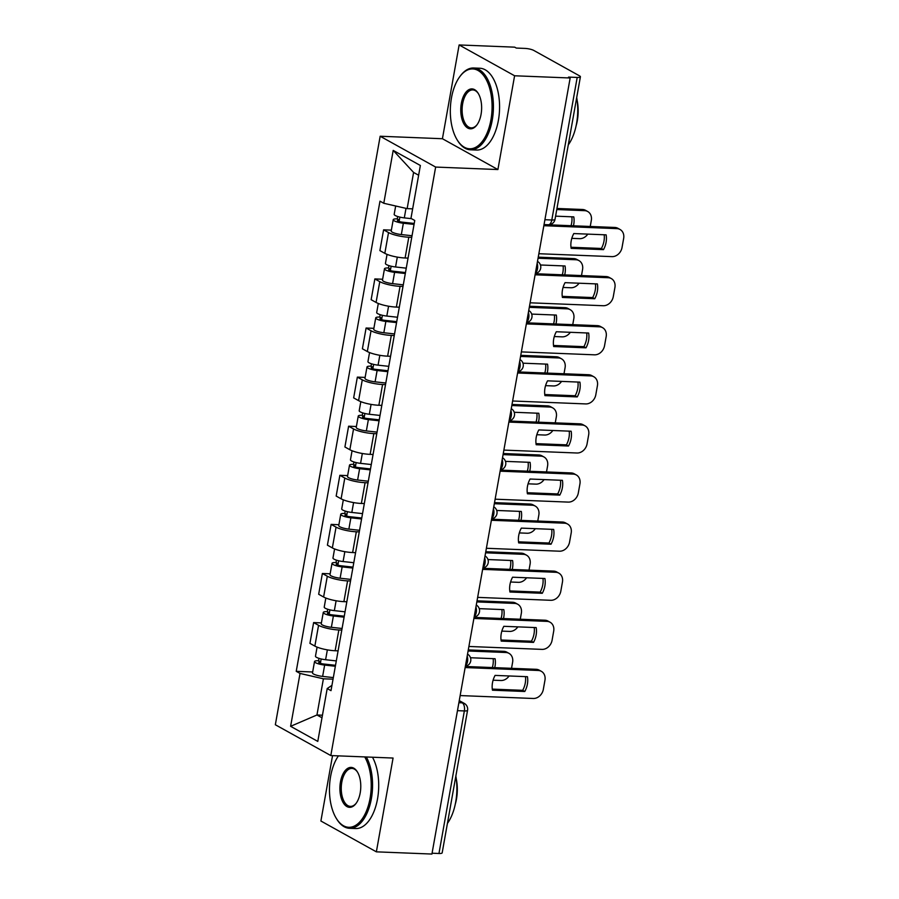 <?xml version="1.0" encoding="UTF-8"?>
<svg xmlns="http://www.w3.org/2000/svg" width="899" height="899" viewBox="0 0 899 899"><rect width="100%" height="100%" fill="white"/><g stroke="black" fill="none" stroke-linecap="round" stroke-linejoin="round"><path stroke-width="1.35" d="M332.54 755.632L320.898 821.012L376.366 851.836L431.925 854.05L570.157 77.988L514.599 75.774L459.131 44.95L442.42 138.727L380.165 136.243L275.341 724.751L330.81 755.565L435.644 167.068L497.9 169.551L514.599 75.774M459.131 44.95L514.689 47.164L516.307 48.063L524.96 48.411A6.551 1.427 10.1 0 1 533.781 50.434L579.54 75.864A6.551 1.427 10.1 0 1 580.406 76.786L555.02 219.345A6.551 1.427 -169.9 0 1 551.806 219.997L577.192 77.438A6.551 1.427 10.1 0 0 580.406 76.786M376.366 851.836L393.065 758.048L330.81 755.565M457.467 710.659L464.356 710.94A6.551 1.427 -169.9 0 0 467.57 710.289L442.173 852.848A6.551 1.427 -169.9 0 1 438.959 853.499L464.356 710.94A6.551 3.416 -87.7 0 0 462.243 702.849L459.164 701.13M432.071 853.218L438.959 853.499M577.192 77.438L568.539 77.089L570.157 77.988M411.753 237.336L408.809 237.212A15.058 3.27 -169.9 0 1 388.525 232.571L383.592 229.829L379.895 250.607L384.828 253.338A15.058 3.27 10.1 0 0 405.101 257.991L408.045 258.103M391.368 230.144L383.592 229.829M403.01 286.433L400.055 286.309A15.058 3.27 -169.9 0 1 379.783 281.668L374.849 278.926L371.141 299.693L376.074 302.435A15.058 3.27 10.1 0 0 396.358 307.087L399.302 307.2M382.626 279.241L374.849 278.926M394.256 335.529L391.312 335.406A15.058 3.27 -169.9 0 1 371.029 330.765L366.095 328.023L362.398 348.79L367.331 351.531A15.058 3.27 10.1 0 0 387.615 356.173L390.559 356.296M373.883 328.326L366.095 328.023M385.514 384.615L382.569 384.502A15.058 3.27 -169.9 0 1 362.286 379.85L357.353 377.119L353.655 397.886L358.589 400.628A15.058 3.27 10.1 0 0 378.872 405.269L381.817 405.393M365.129 377.423L357.353 377.119M376.771 433.711L373.827 433.599A15.058 3.27 -169.9 0 1 353.543 428.947L348.61 426.205L344.913 446.983L349.846 449.725A15.058 3.27 10.1 0 0 370.13 454.366L373.074 454.478M356.386 426.519L348.61 426.205M368.028 482.808L365.084 482.684A15.058 3.27 -169.9 0 1 344.8 478.043L339.867 475.301L336.17 496.068L341.103 498.81A15.058 3.27 10.1 0 0 361.376 503.462L364.32 503.575M347.643 475.616L339.867 475.301M359.285 531.905L356.33 531.781A15.058 3.27 -169.9 0 1 336.057 527.14L331.124 524.398L327.416 545.165L332.349 547.907A15.058 3.27 10.1 0 0 352.633 552.548L355.577 552.671M338.901 524.701L331.124 524.398M350.531 580.99L347.587 580.878A15.058 3.27 -169.9 0 1 327.303 576.225L322.37 573.495L318.673 594.261L323.606 597.003A15.058 3.27 10.1 0 0 343.89 601.645L346.834 601.768M330.158 573.798L322.37 573.495M341.789 630.087L338.844 629.974A15.058 3.27 -169.9 0 1 318.561 625.322L313.627 622.58L309.93 643.358L314.864 646.1A15.058 3.27 10.1 0 0 335.147 650.741L338.091 650.854M321.404 622.895L313.627 622.58M418.631 175.238L413.596 172.439L407.146 208.624L412.652 208.849M407.146 208.624L383.783 203.275L393.2 150.403L420.372 165.495L410.955 218.367L414.754 220.48L331.001 690.657L327.202 688.544L317.785 741.405L290.613 726.313L300.03 673.441L323.404 678.801L316.954 714.986L321.988 717.784M383.783 203.275L379.985 201.162L296.232 671.328L300.03 673.441M380.165 136.243L435.644 167.068M442.42 138.727L497.9 169.551M322.449 715.211L316.954 714.986L290.613 726.313M333.046 679.183L323.404 678.801M312.661 671.991L296.232 671.328M331.945 685.364L327.202 688.544M393.2 150.403L413.596 172.439M571 247.259L601.397 248.472A20.463 16.89 -60.9 0 0 604.195 234.774M544.041 224.626L614.86 227.458A9.822 8.102 -60.9 0 1 617.95 228.312L620.052 229.481A9.822 8.102 119.1 0 0 616.961 228.627L614.86 227.458M603.499 249.641A20.463 16.89 -60.9 0 0 606.128 234.853L573.798 233.56A20.463 16.89 -60.9 0 0 571.157 248.349L603.499 249.641L601.397 248.472M538.861 253.72L611.972 256.631A9.822 8.102 119.1 0 0 622.029 247.528L623.659 238.404A9.822 8.102 119.1 0 0 620.052 229.481M543.85 225.705L616.961 228.627M411.506 218.671L404.303 217.884A8.192 1.776 -169.9 0 1 394.178 214.355L395.672 205.995M555.582 216.153L573.787 216.884A20.463 16.89 119.1 0 1 573.438 225.806M414.225 223.458L402.28 222.143A3.933 0.854 -169.9 0 1 397.414 220.446A3.933 0.854 -169.9 0 1 399.347 220.064L399.875 217.108M571.798 238.347L579.63 238.662A9.822 8.102 119.1 0 0 587.8 234.122M590.238 226.469L591.317 220.435A9.822 8.102 119.1 0 0 587.71 211.512A9.822 8.102 119.1 0 0 584.62 210.658L556.762 209.546M414.057 224.413L403.348 223.233A8.192 1.776 -169.9 0 1 393.223 219.704A8.192 1.776 -169.9 0 1 397.246 218.895L397.673 216.502M412.034 235.74L401.336 234.56A8.192 1.776 -169.9 0 1 391.211 231.032L393.223 219.704M571.045 225.705A20.463 16.89 119.1 0 0 571.843 216.805M556.953 208.467L582.518 209.489A9.822 8.102 -60.9 0 1 585.609 210.344L587.71 211.512M399.089 221.48L399.347 220.064L397.246 218.895M562.257 296.355L592.655 297.569A20.463 16.89 -60.9 0 0 595.453 283.87M535.287 273.723L606.117 276.555A9.822 8.102 -60.9 0 1 609.207 277.409L611.309 278.578A9.822 8.102 119.1 0 0 608.218 277.724L606.117 276.555M594.756 298.738A20.463 16.89 -60.9 0 0 597.386 283.938L565.055 282.657A20.463 16.89 -60.9 0 0 562.414 297.445L594.756 298.738L592.655 297.569M530.107 302.806L603.229 305.727A9.822 8.102 119.1 0 0 613.287 296.625L614.916 287.5A9.822 8.102 119.1 0 0 611.309 278.578M535.096 274.802L608.218 277.724M553.503 345.452L583.901 346.666A20.463 16.89 -60.9 0 0 586.699 332.956M526.544 322.82L597.374 325.64A9.822 8.102 -60.9 0 1 600.465 326.494L602.566 327.663A9.822 8.102 119.1 0 0 599.476 326.809L597.374 325.64M586.002 347.823A20.463 16.89 -60.9 0 0 588.643 333.035L556.301 331.742A20.463 16.89 -60.9 0 0 553.672 346.542L586.002 347.823L583.901 346.666M521.364 351.902L594.486 354.824A9.822 8.102 119.1 0 0 604.544 345.71L606.173 336.586A9.822 8.102 119.1 0 0 602.566 327.663M526.353 323.898L599.476 326.809M406.258 268.16L395.56 266.981A8.192 1.776 -169.9 0 1 385.435 263.452L387.053 254.372M540.445 264.991L565.044 265.969A20.463 16.89 119.1 0 1 564.696 274.903M405.471 272.554L393.537 271.24A3.933 0.854 -169.9 0 1 388.671 269.543A3.933 0.854 -169.9 0 1 390.604 269.149L391.132 266.205M563.055 287.444L570.887 287.759A9.822 8.102 119.1 0 0 579.057 283.207M581.496 275.566L582.563 269.52A9.822 8.102 119.1 0 0 578.967 260.598A9.822 8.102 119.1 0 0 575.877 259.755L538.052 258.238M405.303 273.51L394.605 272.33A8.192 1.776 -169.9 0 1 384.48 268.801A8.192 1.776 -169.9 0 1 388.503 267.981L388.93 265.598M403.291 284.837L392.593 283.657A8.192 1.776 -169.9 0 1 382.468 280.128L384.48 268.801M562.302 274.802A20.463 16.89 119.1 0 0 563.1 265.89M538.243 257.159L573.776 258.586A9.822 8.102 -60.9 0 1 576.866 259.44L578.967 260.598M390.346 270.577L390.604 269.149L388.503 267.981M397.515 317.246L386.817 316.066A8.192 1.776 -169.9 0 1 376.692 312.537L378.31 303.469M531.702 314.088L556.301 315.066A20.463 16.89 119.1 0 1 555.942 323.988M396.729 321.651L384.783 320.336A3.933 0.854 -169.9 0 1 379.929 318.639A3.933 0.854 -169.9 0 1 381.861 318.246L382.378 315.302M554.312 336.541L562.145 336.855A9.822 8.102 119.1 0 0 570.314 332.304M572.742 324.663L573.82 318.617A9.822 8.102 119.1 0 0 570.224 309.694A9.822 8.102 119.1 0 0 567.134 308.84L529.309 307.334M396.56 322.595L385.862 321.415A8.192 1.776 -169.9 0 1 375.737 317.886A8.192 1.776 -169.9 0 1 379.749 317.077L380.176 314.684M394.549 333.934L383.839 332.754A8.192 1.776 -169.9 0 1 373.714 329.225L375.737 317.886M553.559 323.898A20.463 16.89 119.1 0 0 554.357 314.987M529.5 306.256L565.033 307.672A9.822 8.102 -60.9 0 1 568.112 308.526L570.224 309.694M381.603 319.673L381.861 318.246L379.749 317.077M451.467 97.901A39.949 20.834 -87.7 0 0 457.209 139.941A39.949 20.834 -87.7 0 0 490.933 119.825A39.949 20.834 -87.7 0 0 484.022 76.044A39.949 20.834 -87.7 0 0 459.726 76.763A39.949 20.834 -87.7 0 0 451.467 97.901M459.726 76.763L460.288 76.01A40.938 21.351 92.3 0 1 473.672 67.998A40.938 21.351 92.3 0 1 492.247 120.129A40.938 21.351 92.3 0 1 470.402 149.796A40.938 21.351 92.3 0 1 457.703 140.738L457.209 139.941M461.333 103.385A19.98 10.417 92.3 0 1 478.189 93.316A19.98 10.417 92.3 0 1 481.066 114.342A19.98 10.417 92.3 0 1 476.931 124.905A19.98 10.417 92.3 0 1 464.783 125.264A19.98 10.417 92.3 0 1 461.333 103.385M478.437 93.732A18.991 9.911 -87.7 0 0 472.795 89.911A18.991 9.911 -87.7 0 0 462.659 103.677A18.991 9.911 -87.7 0 0 471.278 127.872A18.991 9.911 -87.7 0 0 477.212 124.523M576.709 97.553A40.938 21.351 92.3 0 1 576.562 123.489A40.938 21.351 92.3 0 1 568.28 144.896M577.136 100.362A29.476 15.373 92.3 0 1 577.327 120.601A29.476 15.373 92.3 0 1 576.113 125.77M473.672 67.998L479.808 68.234A40.938 21.351 92.3 0 1 498.394 120.365A40.938 21.351 92.3 0 1 476.549 150.043L470.402 149.796M338.44 755.868A39.949 20.834 -87.7 0 0 330.607 776.399A39.949 20.834 -87.7 0 0 336.35 818.45A39.949 20.834 -87.7 0 0 370.073 798.323A39.949 20.834 -87.7 0 0 364.713 756.924M366.343 756.98A40.938 21.351 92.3 0 1 371.388 798.627A40.938 21.351 92.3 0 1 349.542 828.305A40.938 21.351 92.3 0 1 336.844 819.247L336.35 818.45M340.474 781.883A19.98 10.417 92.3 0 1 357.33 771.825A19.98 10.417 92.3 0 1 360.207 792.851A19.98 10.417 92.3 0 1 356.071 803.414A19.98 10.417 92.3 0 1 343.924 803.773A19.98 10.417 92.3 0 1 340.474 781.883M357.577 772.241A18.991 9.911 -87.7 0 0 351.936 768.42A18.991 9.911 -87.7 0 0 341.8 782.186A18.991 9.911 -87.7 0 0 350.419 806.381A18.991 9.911 -87.7 0 0 356.352 803.021M455.849 776.062A40.938 21.351 92.3 0 1 455.703 801.998A40.938 21.351 92.3 0 1 447.421 823.405M456.276 778.871A29.476 15.373 92.3 0 1 456.467 799.11A29.476 15.373 92.3 0 1 455.254 804.279M372.489 757.228A40.938 21.351 92.3 0 1 377.535 798.874A40.938 21.351 92.3 0 1 355.689 828.541L349.542 828.305M544.76 394.537L575.158 395.751A20.463 16.89 -60.9 0 0 577.956 382.053M517.802 371.916L588.631 374.737A9.822 8.102 -60.9 0 1 591.722 375.591L593.823 376.76A9.822 8.102 119.1 0 0 590.733 375.906L588.631 374.737M577.259 396.92A20.463 16.89 -60.9 0 0 579.9 382.131L547.558 380.839A20.463 16.89 -60.9 0 0 544.929 395.627L577.259 396.92L575.158 395.751M512.621 400.999L585.743 403.921A9.822 8.102 119.1 0 0 595.801 394.807L597.419 385.682A9.822 8.102 119.1 0 0 593.823 376.76M517.61 372.995L590.733 375.906M536.018 443.634L566.415 444.848A20.463 16.89 -60.9 0 0 569.213 431.149M509.059 421.013L579.877 423.834A9.822 8.102 -60.9 0 1 582.968 424.688L585.069 425.856A9.822 8.102 119.1 0 0 581.99 425.002L579.877 423.834M568.516 446.016A20.463 16.89 -60.9 0 0 571.157 431.228L538.816 429.936A20.463 16.89 -60.9 0 0 536.186 444.724L568.516 446.016L566.415 444.848M503.878 450.096L577.001 453.006A9.822 8.102 119.1 0 0 587.058 443.904L588.676 434.779A9.822 8.102 119.1 0 0 585.069 425.856M508.868 422.081L581.99 425.002M527.275 492.731L557.672 493.944A20.463 16.89 -60.9 0 0 560.47 480.246M500.316 470.098L571.135 472.93A9.822 8.102 -60.9 0 1 574.225 473.784L576.326 474.953A9.822 8.102 119.1 0 0 573.236 474.099L571.135 472.93M559.774 495.113A20.463 16.89 -60.9 0 0 562.403 480.324L530.073 479.032A20.463 16.89 -60.9 0 0 527.432 493.821L559.774 495.113L557.672 493.944M495.135 499.192L568.247 502.103A9.822 8.102 119.1 0 0 578.304 493L579.934 483.876A9.822 8.102 119.1 0 0 576.326 474.953M500.125 471.177L573.236 474.099M388.773 366.343L378.074 365.163A8.192 1.776 -169.9 0 1 367.949 361.634L369.556 352.565M522.96 363.185L547.547 364.162A20.463 16.89 119.1 0 1 547.199 373.085M387.986 370.748L376.04 369.422A3.933 0.854 -169.9 0 1 371.186 367.736A3.933 0.854 -169.9 0 1 373.107 367.343L373.636 364.398M545.569 385.637L553.391 385.952A9.822 8.102 119.1 0 0 561.572 381.401M563.999 373.759L565.078 367.713A9.822 8.102 119.1 0 0 561.47 358.791A9.822 8.102 119.1 0 0 558.38 357.937L520.566 356.431M387.817 371.692L377.119 370.512A8.192 1.776 -169.9 0 1 366.994 366.983A8.192 1.776 -169.9 0 1 371.006 366.174L371.433 363.78M385.795 383.019L375.097 381.839A8.192 1.776 -169.9 0 1 364.972 378.31L366.994 366.983M544.805 372.995A20.463 16.89 119.1 0 0 545.614 364.084M520.757 355.352L556.279 356.768A9.822 8.102 -60.9 0 1 559.369 357.622L561.47 358.791M372.86 368.759L373.107 367.343L371.006 366.174M380.03 415.439L369.32 414.259A8.192 1.776 -169.9 0 1 359.195 410.731L360.814 401.662M514.217 412.27L538.804 413.259A20.463 16.89 119.1 0 1 538.456 422.182M379.243 419.833L367.298 418.518A3.933 0.854 -169.9 0 1 362.443 416.821A3.933 0.854 -169.9 0 1 364.365 416.439L364.893 413.484M536.827 434.723L544.648 435.037A9.822 8.102 119.1 0 0 552.829 430.497M555.256 422.856L556.335 416.81A9.822 8.102 119.1 0 0 552.728 407.888A9.822 8.102 119.1 0 0 549.637 407.033L511.812 405.528M379.075 420.788L368.376 419.608A8.192 1.776 -169.9 0 1 358.252 416.08A8.192 1.776 -169.9 0 1 362.263 415.271L362.69 412.877M377.052 432.116L366.354 430.936A8.192 1.776 -169.9 0 1 356.229 427.407L358.252 416.08M536.062 422.081A20.463 16.89 119.1 0 0 536.872 413.18M512.003 404.449L547.536 405.865A9.822 8.102 -60.9 0 1 550.626 406.719L552.728 407.888M364.117 417.855L364.365 416.439L362.263 415.271M371.276 464.536L360.578 463.356A8.192 1.776 -169.9 0 1 350.453 459.827L352.071 450.747M505.474 461.367L530.062 462.344A20.463 16.89 119.1 0 1 529.713 471.278M370.5 468.93L358.555 467.615A3.933 0.854 -169.9 0 1 353.689 465.918A3.933 0.854 -169.9 0 1 355.622 465.525L356.15 462.58M528.073 483.819L535.905 484.134A9.822 8.102 119.1 0 0 544.075 479.583M546.513 471.941L547.592 465.896A9.822 8.102 119.1 0 0 543.985 456.984A9.822 8.102 119.1 0 0 540.895 456.13L503.069 454.613M370.332 469.885L359.622 468.705A8.192 1.776 -169.9 0 1 349.497 465.176A8.192 1.776 -169.9 0 1 353.521 464.367L353.948 461.974M368.309 481.212L357.611 480.032A8.192 1.776 -169.9 0 1 347.486 476.504L349.497 465.176M527.32 471.177A20.463 16.89 119.1 0 0 528.118 462.277M503.26 453.534L538.793 454.961A9.822 8.102 -60.9 0 1 541.883 455.815L543.985 456.984M355.363 466.952L355.622 465.525L353.521 464.367M518.532 541.827L548.929 543.041A20.463 16.89 -60.9 0 0 551.728 529.331M491.562 519.195L562.392 522.027A9.822 8.102 -60.9 0 1 565.482 522.881L567.584 524.038A9.822 8.102 119.1 0 0 564.493 523.196L562.392 522.027M551.031 544.21A20.463 16.89 -60.9 0 0 553.66 529.41L521.33 528.118A20.463 16.89 -60.9 0 0 518.689 542.917L551.031 544.21L548.929 543.041M486.381 548.278L559.504 551.199A9.822 8.102 119.1 0 0 569.561 542.097L571.191 532.961A9.822 8.102 119.1 0 0 567.584 524.038M491.371 520.274L564.493 523.196M362.533 513.621L351.835 512.441A8.192 1.776 -169.9 0 1 341.71 508.913L343.328 499.844M496.72 510.463L521.319 511.441A20.463 16.89 119.1 0 1 520.971 520.364M361.746 518.026L349.812 516.711A3.933 0.854 -169.9 0 1 344.946 515.015A3.933 0.854 -169.9 0 1 346.879 514.621L347.407 511.677M519.33 532.916L527.162 533.231A9.822 8.102 119.1 0 0 535.332 528.679M537.771 521.038L538.838 514.992A9.822 8.102 119.1 0 0 535.242 506.07A9.822 8.102 119.1 0 0 532.152 505.216L494.326 503.71M361.578 518.981L350.88 517.802A8.192 1.776 -169.9 0 1 340.755 514.262A8.192 1.776 -169.9 0 1 344.778 513.453L345.205 511.059M359.566 530.309L348.868 529.129A8.192 1.776 -169.9 0 1 338.743 525.6L340.755 514.262M518.577 520.274A20.463 16.89 119.1 0 0 519.375 511.362M494.517 502.631L530.05 504.047A9.822 8.102 -60.9 0 1 533.141 504.901L535.242 506.07M346.621 516.048L346.879 514.621L344.778 513.453M509.778 590.913L540.175 592.126A20.463 16.89 -60.9 0 0 542.974 578.428M482.819 568.292L553.649 571.112A9.822 8.102 -60.9 0 1 556.739 571.966L558.841 573.135A9.822 8.102 119.1 0 0 555.751 572.281L553.649 571.112M542.277 593.295A20.463 16.89 -60.9 0 0 544.918 578.506L512.576 577.214A20.463 16.89 -60.9 0 0 509.947 592.014L542.277 593.295L540.175 592.126M477.639 597.374L550.761 600.296A9.822 8.102 119.1 0 0 560.819 591.182L562.448 582.058A9.822 8.102 119.1 0 0 558.841 573.135M482.628 569.37L555.751 572.281M353.79 562.718L343.092 561.538A8.192 1.776 -169.9 0 1 332.967 558.009L334.585 548.941M487.977 559.56L512.576 560.538A20.463 16.89 119.1 0 1 512.216 569.46M353.004 567.123L341.058 565.797A3.933 0.854 -169.9 0 1 336.204 564.111A3.933 0.854 -169.9 0 1 338.136 563.718L338.653 560.774M510.587 582.013L518.42 582.327A9.822 8.102 119.1 0 0 526.589 577.776M529.017 570.135L530.095 564.089A9.822 8.102 119.1 0 0 526.499 555.166A9.822 8.102 119.1 0 0 523.409 554.312L485.584 552.806M352.835 568.067L342.137 566.887A8.192 1.776 -169.9 0 1 332.012 563.358A8.192 1.776 -169.9 0 1 336.035 562.549L336.451 560.156M350.824 579.394L340.114 578.214A8.192 1.776 -169.9 0 1 329.989 574.686L332.012 563.358M509.834 569.37A20.463 16.89 119.1 0 0 510.632 560.459M485.775 551.728L521.308 553.143A9.822 8.102 -60.9 0 1 524.387 553.998L526.499 555.166M337.878 565.134L338.136 563.718L336.035 562.549M501.035 640.009L531.433 641.223A20.463 16.89 -60.9 0 0 534.231 627.524M474.076 617.388L544.906 620.209A9.822 8.102 -60.9 0 1 547.997 621.063L550.098 622.232A9.822 8.102 119.1 0 0 547.008 621.378L544.906 620.209M533.534 642.392A20.463 16.89 -60.9 0 0 536.175 627.603L503.833 626.311A20.463 16.89 -60.9 0 0 501.204 641.099L533.534 642.392L531.433 641.223M468.896 646.471L542.018 649.381A9.822 8.102 119.1 0 0 552.076 640.279L553.694 631.154A9.822 8.102 119.1 0 0 550.098 622.232M473.885 618.456L547.008 621.378M345.047 611.814L334.349 610.635A8.192 1.776 -169.9 0 1 324.224 607.106L325.831 598.037M479.234 608.645L503.822 609.634A20.463 16.89 119.1 0 1 503.474 618.557M344.261 616.208L332.315 614.894A3.933 0.854 -169.9 0 1 327.461 613.197A3.933 0.854 -169.9 0 1 329.382 612.815L329.911 609.859M501.844 631.109L509.666 631.413A9.822 8.102 119.1 0 0 517.846 626.873M520.274 619.231L521.353 613.185A9.822 8.102 119.1 0 0 517.745 604.263A9.822 8.102 119.1 0 0 514.655 603.409L476.841 601.903M344.092 617.164L333.394 615.984A8.192 1.776 -169.9 0 1 323.269 612.455A8.192 1.776 -169.9 0 1 327.281 611.646L327.708 609.252M342.07 628.491L331.371 627.311A8.192 1.776 -169.9 0 1 321.246 623.782L323.269 612.455M501.08 618.467A20.463 16.89 119.1 0 0 501.889 609.556M477.032 600.824L512.554 602.24A9.822 8.102 -60.9 0 1 515.644 603.094L517.745 604.263M329.135 614.231L329.382 612.815L327.281 611.646M492.292 689.106L522.69 690.32A20.463 16.89 -60.9 0 0 525.488 676.621M465.334 666.474L536.152 669.306A9.822 8.102 -60.9 0 1 539.243 670.16L541.344 671.328A9.822 8.102 119.1 0 0 538.265 670.474L536.152 669.306M524.791 691.488A20.463 16.89 -60.9 0 0 527.432 676.7L495.091 675.407A20.463 16.89 -60.9 0 0 492.461 690.196L524.791 691.488L522.69 690.32M460.153 695.568L533.276 698.478A9.822 8.102 119.1 0 0 543.333 689.376L544.951 680.251A9.822 8.102 119.1 0 0 541.344 671.328M465.143 667.552L538.265 670.474M336.305 660.911L325.595 659.731A8.192 1.776 -169.9 0 1 315.47 656.203L317.089 647.134M470.492 657.742L495.079 658.731A20.463 16.89 119.1 0 1 494.731 667.654M335.518 665.305L323.573 663.99A3.933 0.854 -169.9 0 1 318.718 662.293A3.933 0.854 -169.9 0 1 320.64 661.911L321.168 658.956M493.102 680.195L500.923 680.509A9.822 8.102 119.1 0 0 509.104 675.969M511.531 668.317L512.61 662.282A9.822 8.102 119.1 0 0 509.003 653.359A9.822 8.102 119.1 0 0 505.912 652.505L468.087 650.988M335.349 666.26L324.651 665.08A8.192 1.776 -169.9 0 1 314.526 661.552A8.192 1.776 -169.9 0 1 318.538 660.743L318.965 658.349M333.327 677.588L322.629 676.408A8.192 1.776 -169.9 0 1 312.504 672.879L314.526 661.552M492.337 667.552A20.463 16.89 119.1 0 0 493.146 658.652M468.278 649.921L503.811 651.337A9.822 8.102 -60.9 0 1 506.901 652.191L509.003 653.359M320.392 663.327L320.64 661.911L318.538 660.743M465.446 665.844A6.551 3.416 -87.7 0 0 467.514 661.619A6.551 3.416 -87.7 0 0 467.188 656.068M474.189 616.748A6.551 3.416 -87.7 0 0 476.256 612.522A6.551 3.416 -87.7 0 0 475.931 606.971M482.932 567.651A6.551 3.416 -87.7 0 0 484.999 563.426A6.551 3.416 -87.7 0 0 484.673 557.874M491.686 518.554A6.551 3.416 -87.7 0 0 493.753 514.34A6.551 3.416 -87.7 0 0 493.427 508.778M500.428 469.469A6.551 3.416 -87.7 0 0 502.496 465.244A6.551 3.416 -87.7 0 0 502.17 459.692M509.171 420.372A6.551 3.416 -87.7 0 0 511.239 416.147A6.551 3.416 -87.7 0 0 510.913 410.596M517.914 371.276A6.551 3.416 -87.7 0 0 519.982 367.05A6.551 3.416 -87.7 0 0 519.656 361.499M526.657 322.179A6.551 3.416 -87.7 0 0 528.724 317.965A6.551 3.416 -87.7 0 0 528.398 312.403M535.411 273.094A6.551 3.416 -87.7 0 0 537.478 268.868A6.551 3.416 -87.7 0 0 537.153 263.317M458.883 702.715L462.243 702.849A6.551 5.405 119.1 0 1 464.3 703.411L459.254 700.613M335.147 650.741L338.844 629.974M343.89 601.645L347.587 580.878M352.633 552.548L356.33 531.781M361.376 503.462L365.084 482.684M370.13 454.366L373.827 433.599M378.872 405.269L382.569 384.502M387.615 356.173L391.312 335.406M396.358 307.087L400.055 286.309M405.101 257.991L408.809 237.212M323.606 597.003L327.303 576.225M332.349 547.907L336.057 527.14M341.103 498.81L344.8 478.043M349.846 449.725L353.543 428.947M358.589 400.628L362.286 379.85M367.331 351.531L371.029 330.765M376.074 302.435L379.783 281.668M384.828 253.338L388.525 232.571M314.864 646.1L318.561 625.322M544.052 224.57L548.311 224.739A6.551 3.416 -87.7 0 0 551.806 219.997L544.918 219.716M404.303 217.884L406 208.366M401.336 234.56L403.348 223.233M582.518 209.489L584.62 210.658M395.56 266.981L397.313 257.114M392.593 283.657L394.605 272.33M573.776 258.586L575.877 259.755M386.817 316.066L388.57 306.211M383.839 332.754L385.862 321.415M565.033 307.672L567.134 308.84M378.074 365.163L379.827 355.307M375.097 381.839L377.119 370.512M556.279 356.768L558.38 357.937M369.32 414.259L371.085 404.393M366.354 430.936L368.376 419.608M547.536 405.865L549.637 407.033M360.578 463.356L362.331 453.489M357.611 480.032L359.622 468.705M538.793 454.961L540.895 456.13M351.835 512.441L353.588 502.586M348.868 529.129L350.88 517.802M530.05 504.047L532.152 505.216M343.092 561.538L344.845 551.683M340.114 578.214L342.137 566.887M521.308 553.143L523.409 554.312M334.349 610.635L336.102 600.768M331.371 627.311L333.394 615.984M512.554 602.24L514.655 603.409M325.595 659.731L327.36 649.865M322.629 676.408L324.651 665.08M503.811 651.337L505.912 652.505M535.332 273.532A6.551 6.551 0 0 0 537.49 261.384M526.578 322.617A6.551 6.551 0 0 0 528.747 310.481M517.835 371.714A6.551 6.551 0 0 0 520.004 359.566M509.092 420.811A6.551 6.551 0 0 0 511.261 408.663M500.35 469.907A6.551 6.551 0 0 0 502.507 457.76M491.607 518.993A6.551 6.551 0 0 0 493.765 506.856M482.853 568.089A6.551 6.551 0 0 0 485.022 555.953M474.11 617.186A6.551 6.551 0 0 0 476.279 605.038M465.367 666.283A6.551 6.551 0 0 0 467.536 654.135M467.57 710.289A6.551 6.551 0 0 0 464.3 703.411M548.311 224.739A6.551 6.551 0 0 0 555.02 219.345"/></g></svg>
